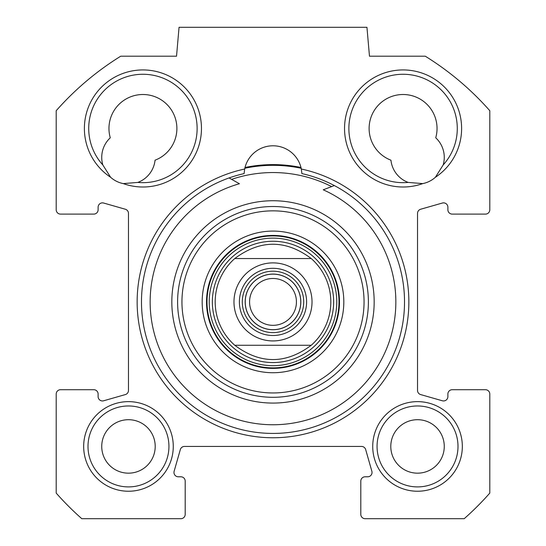 <?xml version="1.0" encoding="UTF-8"?>
<svg xmlns="http://www.w3.org/2000/svg" width="546" height="546" viewBox="0 0 546 546"><rect width="100%" height="100%" fill="white"/><g stroke="black" fill="none" stroke-linecap="round" stroke-linejoin="round"><path stroke-width="0.82" d="M457.998 446.437A40.465 40.465 0 0 1 397.297 481.483A40.465 40.465 0 0 1 397.297 411.391A40.465 40.465 0 0 1 457.998 446.437M462.332 446.437A44.806 44.806 0 0 0 395.127 407.637A44.806 44.806 0 0 0 395.127 485.237A44.806 44.806 0 0 0 462.332 446.437M120.727 56.204L176.529 56.204L179.054 27.3L366.946 27.3L369.471 56.204L425.273 56.204A289.059 289.059 0 0 1 489.796 110.708L489.796 209.766A4.334 4.334 0 0 1 485.455 214.107L452.218 214.107A4.334 4.334 0 0 1 447.884 209.766L447.884 207.207A4.334 4.334 0 0 0 442.356 203.037L420.673 209.234A4.334 4.334 0 0 0 417.526 213.397L417.526 390.41A4.334 4.334 0 0 0 420.673 394.581L442.356 400.778A4.334 4.334 0 0 0 447.884 396.608L447.884 394.041A4.334 4.334 0 0 1 452.218 389.707L485.455 389.707A4.334 4.334 0 0 1 489.796 394.041L489.796 493.099A289.059 289.059 0 0 1 464.196 518.7L365.137 518.7A4.334 4.334 0 0 1 360.804 514.366L360.804 481.122A4.334 4.334 0 0 1 365.137 476.788L367.697 476.788A4.334 4.334 0 0 0 371.867 471.259L365.677 449.583A4.334 4.334 0 0 0 361.507 446.437L184.493 446.437A4.334 4.334 0 0 0 180.323 449.583L174.133 471.259A4.334 4.334 0 0 0 178.303 476.788L180.863 476.788A4.334 4.334 0 0 1 185.196 481.122L185.196 514.366A4.334 4.334 0 0 1 180.863 518.7L81.804 518.7A289.059 289.059 0 0 1 56.204 493.099L56.204 394.041A4.334 4.334 0 0 1 60.545 389.707L93.782 389.707A4.334 4.334 0 0 1 98.116 394.041L98.116 396.608A4.334 4.334 0 0 0 103.644 400.778L125.327 394.581A4.334 4.334 0 0 0 128.474 390.41L128.474 213.397A4.334 4.334 0 0 0 125.327 209.234L103.644 203.037A4.334 4.334 0 0 0 98.116 207.207L98.116 209.766A4.334 4.334 0 0 1 93.782 214.107L60.545 214.107A4.334 4.334 0 0 1 56.204 209.766L56.204 110.708A289.059 289.059 0 0 1 120.727 56.204M173.273 446.437A44.806 44.806 0 0 0 106.067 407.637A44.806 44.806 0 0 0 106.067 485.237A44.806 44.806 0 0 0 173.273 446.437M244.656 169.035A135.858 135.858 0 0 0 160.387 377.9A135.858 135.858 0 0 0 385.613 377.9A135.858 135.858 0 0 0 301.344 169.035L300.983 167.486A137.305 137.305 0 0 0 245.018 167.486L244.656 169.035A28.904 28.904 0 0 1 301.344 169.035L301.883 173.594A131.525 131.525 0 0 1 381.743 375.887A131.525 131.525 0 0 1 164.257 375.887A131.525 131.525 0 0 1 244.117 173.594L244.656 169.035M123.253 183.599A58.531 58.531 0 0 0 201.167 122.611A58.531 58.531 0 0 0 112.667 78.365A58.531 58.531 0 0 0 110.626 177.286A26.74 26.74 0 0 0 123.253 183.599L137.817 182.425A26.74 26.74 0 0 0 155.057 160.19A33.961 33.961 0 0 0 174.986 117.26A33.961 33.961 0 0 0 132.651 96.096A33.961 33.961 0 0 0 110.265 137.797A26.74 26.74 0 0 0 102.819 164.933A54.197 54.197 0 0 1 118.837 79.914A54.197 54.197 0 0 1 196.219 118.605A54.197 54.197 0 0 1 137.817 182.425M435.374 177.286A58.531 58.531 0 0 0 433.333 78.365A58.531 58.531 0 0 0 344.833 122.611A58.531 58.531 0 0 0 422.747 183.599A26.74 26.74 0 0 0 435.374 177.286L443.181 164.933A26.74 26.74 0 0 0 435.735 137.797A33.961 33.961 0 0 0 413.349 96.096A33.961 33.961 0 0 0 371.014 117.26A33.961 33.961 0 0 0 390.943 160.19A26.74 26.74 0 0 0 408.183 182.425A54.197 54.197 0 0 1 349.781 118.605A54.197 54.197 0 0 1 427.163 79.914A54.197 54.197 0 0 1 443.181 164.933M408.183 182.425L422.747 183.599M102.819 164.933L110.626 177.286M168.939 446.437A40.465 40.465 0 0 1 108.238 481.483A40.465 40.465 0 0 1 108.238 411.391A40.465 40.465 0 0 1 168.939 446.437M301.174 168.264A136.582 136.582 0 0 0 244.826 168.264M444.267 446.437A26.74 26.74 0 0 0 417.526 419.697A26.74 26.74 0 0 0 390.793 446.437A26.74 26.74 0 0 0 417.526 473.17A26.74 26.74 0 0 0 444.267 446.437M155.207 446.437A26.74 26.74 0 0 0 128.474 419.697A26.74 26.74 0 0 0 101.733 446.437A26.74 26.74 0 0 0 128.474 473.17A26.74 26.74 0 0 0 155.207 446.437M311.24 345.263L234.76 345.263L311.24 345.263C285.749 364.332 260.251 364.332 234.76 345.263A57.815 57.815 0 0 1 234.76 258.545L311.24 258.545L234.76 258.545C260.251 239.482 285.749 239.482 311.24 258.545A57.815 57.815 0 0 1 311.24 345.263A57.815 57.815 0 0 0 311.24 258.545M273 271.191A30.712 30.712 0 0 1 299.597 317.26A30.712 30.712 0 0 1 246.403 317.26A30.712 30.712 0 0 1 273 271.191M273 329.668A27.764 27.764 0 0 0 297.044 288.022A27.764 27.764 0 0 0 248.956 288.022A27.764 27.764 0 0 0 273 329.668M273 268.304A33.606 33.606 0 0 0 243.898 318.707A33.606 33.606 0 0 0 302.102 318.707A33.606 33.606 0 0 0 273 268.304M273 325.334A23.43 23.43 0 0 1 249.57 301.904A23.43 23.43 0 0 1 273 278.48A23.43 23.43 0 0 1 296.43 301.904A23.43 23.43 0 0 1 273 325.334M229.047 177.948L239.428 183.729A122.85 122.85 0 0 0 169.417 367.956A122.85 122.85 0 0 0 365.984 382.193A122.85 122.85 0 0 0 323.246 189.803L334.35 185.572M273 241.264A60.64 60.64 0 0 0 220.482 332.227A60.64 60.64 0 0 0 325.518 332.227A60.64 60.64 0 0 0 273 241.264M234.76 258.545A57.815 57.815 0 0 0 234.76 345.263M273 372.727A70.816 70.816 0 0 0 334.329 266.496A70.816 70.816 0 0 0 211.671 266.496A70.816 70.816 0 0 0 273 372.727M273 368.386A66.482 66.482 0 0 1 215.424 268.666A66.482 66.482 0 0 1 330.576 268.666A66.482 66.482 0 0 1 273 368.386M273 392.956A91.052 91.052 0 0 1 194.144 256.381A91.052 91.052 0 0 1 351.856 256.381A91.052 91.052 0 0 1 273 392.956M273 397.297A95.386 95.386 0 0 0 355.61 254.211A95.386 95.386 0 0 0 190.39 254.211A95.386 95.386 0 0 0 273 397.297M331.634 186.602A129.354 129.354 0 0 0 231.586 179.361M298.812 331.176A39.025 39.025 0 0 1 233.975 301.904A39.025 39.025 0 0 1 289.052 266.339A39.025 39.025 0 0 1 298.812 331.176M273 274.085A27.819 27.819 0 0 1 297.092 315.82A27.819 27.819 0 0 1 248.908 315.82A27.819 27.819 0 0 1 273 274.085M273 235.92A65.984 65.984 0 0 0 215.854 334.896A65.984 65.984 0 0 0 330.146 334.896A65.984 65.984 0 0 0 273 235.92M273 238.131A63.78 63.78 0 0 0 217.765 333.797A63.78 63.78 0 0 0 328.235 333.797A63.78 63.78 0 0 0 273 238.131M273 403.078A101.174 101.174 0 0 0 360.619 251.324A101.174 101.174 0 0 0 185.381 251.324A101.174 101.174 0 0 0 273 403.078"/></g></svg>
